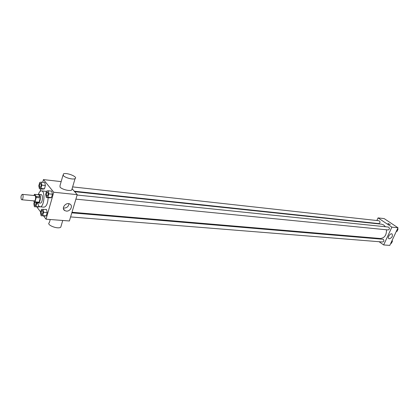 <?xml version="1.0" encoding="UTF-8"?>
<svg xmlns="http://www.w3.org/2000/svg" width="419" height="419" viewBox="0 0 419 419"><rect width="100%" height="100%" fill="white"/><g stroke="black" fill="none" stroke-linecap="round" stroke-linejoin="round"><path stroke-width="0.63" d="M21.369 199.486C20.672 197.103 20.976 195.39 22.291 194.353C23.658 194.353 23.113 200.02 21.778 199.758L21.369 199.486M22.291 194.353L34.793 195.584C36.191 195.584 35.652 201.183 34.285 200.921L21.778 199.758M34.541 194.327L38.637 194.735L40.245 196.804L40.313 197.888L39.108 202.188L35.002 201.811L36.202 197.496L36.134 196.406L34.541 194.327L33.85 195.49M33.525 200.848L34.526 202.183L35.002 201.811M39.108 202.188L38.632 202.56L34.526 202.183M37.563 202.461L38.239 202.896C40.449 203.315 41.303 194.395 39.051 194.39L38.297 194.699M39.051 194.39L41.093 194.594C43.346 194.599 42.497 203.503 40.282 203.084L38.239 202.896M40.313 197.888L36.202 197.496M40.245 196.804L36.134 196.406M38.218 194.694C39.114 192.138 40.203 190.87 41.476 190.881C45.697 190.896 44.1 207.588 39.952 206.803L38.674 205.98L37.48 202.456M41.476 190.881L45.524 191.3L46.425 191.719M48.138 197.684C47.813 203.424 46.436 206.583 44.011 207.159L39.952 206.803M39.402 188.76L42.927 189.131L44.466 188.833L45.393 185.523L44.775 182.532L41.245 182.139L39.716 182.469L38.799 185.769L39.402 188.76L40.931 188.461L41.858 185.14L41.245 182.139M46.294 197.501L49.866 197.852L51.469 197.579L52.427 194.217L51.778 191.143L48.201 190.771L46.609 191.069L45.661 194.426L46.294 197.501L47.881 197.229L48.84 193.856L48.201 190.771M43.623 215.974L46.038 219.195L53.752 192.232L43.44 179.594L42.68 182.302M40.837 188.911L40.151 191.368M36.862 206.955L40.685 212.051M34.316 201.906L33.808 203.728L34.395 206.74L39.412 206.818L35.893 206.509L36.799 203.252L36.631 202.377M41.12 215.775L46.247 215.864L47.19 212.559L46.556 209.469L41.439 209.385L40.507 212.679L41.12 215.775L42.675 215.581L43.618 212.265L42.989 209.165M61.158 181.621L43.44 179.594M46.038 219.195L69.392 220.975L77.237 194.657L72.094 188.723M77.237 194.657L53.752 192.232M66.317 211.087L64.777 210.6C60.729 208.363 66.207 201.581 70.004 204.126C73.304 205.897 70.261 211.616 66.317 211.087M72.068 188.828L71.712 190.032C69.889 191.425 61.713 189.367 60.001 187.068L60.064 185.413L63.023 175.147M50.233 219.514L49.337 222.63C45.886 224.799 57.916 229.591 60.765 227.182L61.164 225.82M63.316 175.566L63.358 173.974C66.171 172.073 78.39 176.912 75.074 178.614C73.267 179.929 65.06 177.813 63.316 175.566M68.988 203.723C68.569 206.494 66.878 207.96 63.908 208.112L63.374 208.028M74.65 191.672L381.62 224.202L383.736 224.987L385.417 226.752M386.496 229.774C386.596 235.159 384.516 238.065 380.253 238.5L71.995 212.25M70.602 216.922L382.647 241.999C383.982 241.506 384.213 240.611 383.338 239.307L71.817 212.836M72.634 186.895L379.106 220.771C380.431 221.871 380.326 222.814 378.792 223.605L74.236 191.195M77.122 195.039L388.465 227.067C389.838 228.172 389.743 229.13 388.172 229.942L75.902 199.145M379.08 241.716L383.663 244.937L391.88 227.145L378.058 217.901L376.87 220.525M375.628 223.269L375.497 223.557M373.717 237.94L374.397 238.421M383.663 244.937L389.796 245.403L397.998 227.779L384.171 218.603L378.058 217.901M397.998 227.779L391.88 227.145M389.335 238.809L388.942 238.704C386.988 237.866 390.22 232.875 392.027 233.943C392.991 236.08 392.095 237.704 389.335 238.809M388.361 223.961L388.015 223.5L390.304 224.594L388.361 223.961M387.989 223.531L390.304 224.594M390.765 243.324L391.435 243.303L392.441 241.145L392.111 240.433M391.435 243.303L390.796 243.256M392.441 241.145L391.802 241.093M392.184 240.27L391.77 242.58M396.311 231.398L396.992 231.372L398.008 229.183L397.673 228.475M396.992 231.372L396.353 231.309M398.008 229.183L397.374 229.12M397.736 228.339L397.317 230.665M42.246 210.338L42.246 210.338C43.257 211.857 43.131 213.281 41.874 214.612L41.497 214.376C40.905 212.491 41.146 211.145 42.23 210.338C43.236 211.852 43.115 213.276 41.853 214.607M44.681 216.057L46.247 215.864L42.675 215.581M46.247 215.864L47.19 212.559L43.618 212.265M47.19 212.559L46.556 209.469M47.462 191.991L47.462 191.991C48.473 193.541 48.332 194.976 47.033 196.296L46.677 196.082C46.069 194.175 46.32 192.813 47.441 191.991C48.457 193.541 48.316 194.976 47.017 196.296M49.866 197.852L51.469 197.579L47.881 197.229M51.469 197.579L52.427 194.217L48.84 193.856M52.427 194.217L51.778 191.143M34.395 206.74L35.893 206.509M36.102 202.33C36.244 204.142 35.914 205.226 35.107 205.582L34.761 205.368L34.714 202.199M37.904 207.044L39.412 206.818M37.621 203.325L36.799 203.252M36.086 202.325C36.228 204.137 35.898 205.221 35.091 205.582L35.107 205.582M40.543 183.349L40.543 183.349C41.502 184.873 41.355 186.277 40.104 187.565L39.774 187.366C39.187 185.497 39.438 184.161 40.528 183.344C41.486 184.873 41.34 186.277 40.088 187.56L40.088 187.56M42.927 189.131L44.466 188.833L40.931 188.461M44.466 188.833L45.393 185.523L41.858 185.14M45.393 185.523L44.775 182.532M62.74 220.467L60.765 227.182M71.712 190.032L75.074 178.614M63.536 209.06L64.777 210.6"/></g></svg>

